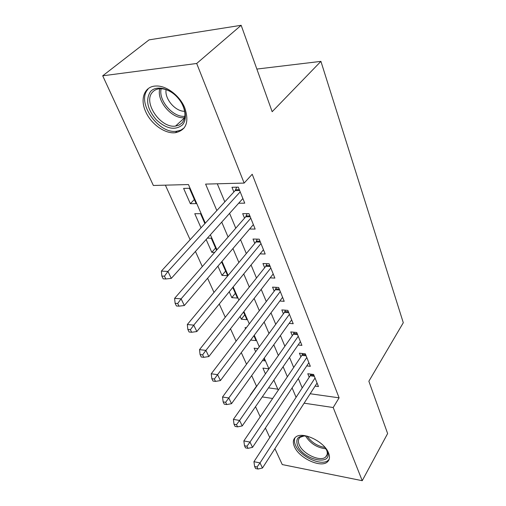 <?xml version="1.0" encoding="UTF-8"?>
<svg xmlns="http://www.w3.org/2000/svg" width="506" height="506" viewBox="0 0 506 506"><rect width="100%" height="100%" fill="white"/><g stroke="black" fill="none" stroke-linecap="round" stroke-linejoin="round"><path stroke-width="0.76" d="M184.791 107.942C189.383 121.978 186.259 130.232 175.418 132.698C165.095 134.109 151.003 124.103 145.658 111.605C139.726 98.904 144.469 86.153 155.993 86.02C166.316 85.387 179.946 95.754 184.791 107.942M328.527 452.946C330.045 456.785 329.71 459.745 327.508 461.814C321.063 468.417 298.945 458.107 294.422 446.621C292.664 442.478 293.056 439.322 295.605 437.159C302.158 430.967 324.352 441.472 328.527 452.946M205.309 223.146L188.453 184.551L153.356 185.474L102.705 75.805L149.068 39.866L241.16 25.3L272.158 111.706L320.918 61.371L403.295 322.733L368.861 381.246L387.628 433.547L362.226 480.7L282.259 464.571L274.91 448.658M269.768 437.513L265.391 428.044M260.204 416.817L255.524 406.679M251.691 375.578L256.485 386.16L250.179 395.116M165.386 185.158L190.117 239.724M195.436 251.45L202.299 266.599M207.586 278.262L214.006 292.424M219.256 304.017L225.265 317.262M230.483 328.786L236.1 341.177M241.286 352.625L246.536 364.206M238.668 203.229L244.74 203.165L238.294 187.144L231.963 187.29L233.867 191.976M249.61 229.009L255.157 229.079L248.952 213.646L242.684 213.652L244.518 218.168M260.09 253.873L265.188 254.037L259.217 239.174L253.006 239.047L254.771 243.392M270.153 277.857L274.866 278.104L269.103 263.765L262.956 263.525L264.663 267.712M279.831 301.013L284.201 301.317L278.642 287.49L272.557 287.13L274.201 291.178M289.141 323.378L293.214 323.732L287.844 310.38L281.823 309.912L283.411 313.821M298.11 344.984L301.918 345.377L296.731 332.48L290.767 331.917L292.304 335.693M306.756 365.876L310.33 366.3L305.314 353.833L299.413 353.182L300.899 356.831M268.597 369.367L268.338 368.779L262.905 368.096L265.441 373.845M257.952 348.609L254.12 348.191L255.675 351.721M246.333 327.743L245.043 327.622L245.549 328.773M244.746 314.802L241.33 319.204L240.11 316.433M235.341 293.297L231.824 297.661L229.224 291.779M225.619 271.052L221.989 275.384L217.915 266.15M215.562 248.041L211.812 252.323L206.151 239.496M204.879 223.614L200.547 213.69L194.766 213.696L201.008 227.839M268.509 387.862L277.807 389.171M262.456 360.576L264.878 360.867L263.885 358.583M250.672 340.057L256.03 340.614L253.898 335.737M241.33 319.204L246.884 319.691L243.531 312.038M231.824 297.661L237.422 298.053L232.773 287.421M221.989 275.384L227.637 275.675L221.571 261.868M216.536 250.268L211.261 238.206L207.378 238.13M214.664 252.412L211.812 252.323M196.151 203.633L189.434 188.276L183.608 188.409L190.351 203.69L196.151 203.633M310.184 393.75L339.102 397.836L252.209 174.254L244.145 183.083L205.607 184.102L216.84 210.566M217.295 183.792L224.809 201.862M229.591 213.349L235.771 228.2M240.533 239.648L246.321 253.563M251.058 264.961L256.485 278.003M261.204 289.35L266.289 301.563M270.982 312.86L275.745 324.295M280.419 335.535L284.872 346.243M289.521 357.419L293.695 367.451M298.319 378.558L302.221 387.944M315.105 386.084L318.464 386.533L313.612 374.478L307.774 373.738L309.21 377.267M320.918 61.371L256.858 69.063M241.16 25.3L196.689 63.478L244.145 183.083M102.705 75.805L196.689 63.478M339.102 397.836L333.195 407.526L362.226 480.7M304.125 403.181L333.195 407.526M221.736 222.109L228.073 237.029M232.95 248.528L238.883 262.506M243.74 273.955L249.294 287.041M254.126 298.432L259.331 310.69M264.138 322.025L269.009 333.498M273.79 344.769L278.351 355.516M283.107 366.717L287.37 376.768M292.095 387.906L296.086 397.311M278.256 390.202L273.854 380.12M268.945 368.874L264.233 358.09M259.293 346.774L254.265 335.25M249.294 323.865L243.911 311.551M238.914 300.096L233.165 286.94M228.136 275.422L222.001 261.368M216.947 249.793L210.388 234.771M262.253 396.919L272.645 398.475M194.348 199.522L190.351 203.69M314.352 376.306L310.184 375.775L253.942 461.687L260.021 462.927L315.042 378.02M257.042 467L254.607 466.494L255.6 468.524L258.028 469.037L257.042 467L260.021 462.927L262.469 468.025L317.06 383.042M310.184 375.775L310.855 374.13M253.942 461.687L254.607 466.494M258.028 469.037L262.469 468.025M324.941 447.304L327.078 450.972C333.998 466.519 303.404 460.466 297.591 445.546C295.219 438.341 298.451 435.217 307.294 436.172M304.454 435.843L300.185 437.266C298.167 438.999 297.851 441.51 299.236 444.812C302.809 454.015 320.507 462.244 325.687 456.969C327.477 455.299 327.755 452.914 326.528 449.809L326.509 449.764M295.068 437.633C294.049 439.695 294.176 442.206 295.46 445.153C299.931 456.564 321.886 466.779 328.299 460.201L329.178 459.214M182.236 125.09C174.912 130.649 166.246 128.866 156.227 119.745C147.354 109.258 145.393 99.935 150.339 91.776C155.62 85.337 168.22 87.601 176.885 96.81C185.639 105.918 187.992 119.258 182.236 125.09M173.672 93.838C169.067 90.321 164.532 88.626 160.067 88.74C156.873 88.911 154.336 90.074 152.464 92.225C142.667 102.465 160.788 128.587 175.531 126.076L179.099 125.096L181.958 123.034C186.031 118.113 185.936 111.484 181.667 103.148M184.665 111.269C175.525 111.687 164.463 98.917 166.082 89.657M147.954 89.29C135.886 102.161 158.561 134.463 176.777 131.225L180.825 130.15L184.159 127.942M306.111 355.813L301.905 355.345L243.854 440.922L249.996 442.08L306.788 357.495M246.96 446.222L244.506 445.748L245.53 447.861L247.984 448.335L246.96 446.222L249.996 442.08L252.538 447.361L308.875 362.688M301.905 355.345L302.645 353.536M243.854 440.922L244.506 445.748M247.984 448.335L252.538 447.361M297.591 334.624L293.341 334.213L233.392 419.379L239.591 420.448L298.255 336.269M236.504 424.667L234.019 424.23L235.088 426.419L237.567 426.862L236.504 424.667L239.591 420.448L242.229 425.932L300.412 341.645M293.341 334.213L294.163 332.24M233.392 419.379L234.019 424.23M237.567 426.862L242.229 425.932M288.774 312.695L284.48 312.354L222.532 397.02L228.794 397.988L289.419 314.302M225.644 402.289L223.14 401.89L224.247 404.167L226.745 404.566L225.644 402.289L228.794 397.988L231.533 403.68L291.658 319.862M284.48 312.354L285.39 310.191M222.532 397.02L223.14 401.89M226.745 404.566L231.533 403.68M279.647 289.989L275.308 289.723L211.249 373.789L217.574 374.649L280.273 291.551M214.361 379.038L211.831 378.684L212.982 381.043L215.512 381.404L214.361 379.038L217.574 374.649L220.42 380.569L282.595 297.313M275.308 289.723L276.32 287.351M211.249 373.789L211.831 378.684M215.512 381.404L220.42 380.569M270.185 266.46L265.808 266.276L199.516 349.64L205.904 350.386L270.799 267.984M202.628 354.858L200.072 354.554L201.268 357.008L203.823 357.325L202.628 354.858L205.904 350.386L208.864 356.54L273.202 273.955M265.808 266.276L266.928 263.683M199.516 349.64L200.072 354.554M203.823 357.325L208.864 356.54M260.381 242.07L255.954 241.976L187.315 324.517L193.76 325.137L260.969 243.544M190.42 329.703L187.84 329.444L189.086 331.999L191.666 332.265L190.42 329.703L193.76 325.137L196.847 331.544L263.462 249.736M255.954 241.976L257.206 239.129M187.315 324.517L187.84 329.444M191.666 332.265L196.847 331.544M250.211 216.77L245.739 216.764L174.608 298.357L181.116 298.837L250.774 218.181M177.707 303.499L175.108 303.296L176.404 305.959L179.004 306.168L177.707 303.499L181.116 298.837L184.329 305.516L253.361 224.613M245.739 216.764L247.137 213.652M174.608 298.357L175.108 303.296M179.004 306.168L184.329 305.516M239.648 190.503L235.132 190.598L161.37 271.102L167.941 271.431L240.192 191.856M164.456 276.194L161.831 276.048L163.185 278.825L165.81 278.977L164.456 276.194L167.941 271.431L171.287 278.389L242.874 198.529M235.132 190.598L236.7 187.182M161.37 271.102L161.831 276.048M165.81 278.977L171.287 278.389M313.973 375.363L310.583 374.933M325.965 448.816C317.123 447.804 310.305 443.503 305.516 435.913M307.098 436.134C311.525 442.44 317.509 446.216 325.061 447.468M184.671 117.626C172.407 119.599 156.259 101.036 159.788 88.752M161.155 88.733C158.176 100.485 173.185 117.759 184.88 116.279M305.738 354.883L302.316 354.504M297.224 333.701L293.765 333.372M288.407 311.785L284.916 311.513M279.287 289.09L275.757 288.882M269.831 265.58L266.27 265.435M260.033 241.21L256.434 241.134M249.869 215.929L246.232 215.923M239.319 189.687L235.644 189.763M175.418 132.698L177.043 131.193M327.154 454.477L325.687 456.969M184.658 117.702L175.531 126.076M160.857 88.069L160.067 88.74"/></g></svg>

